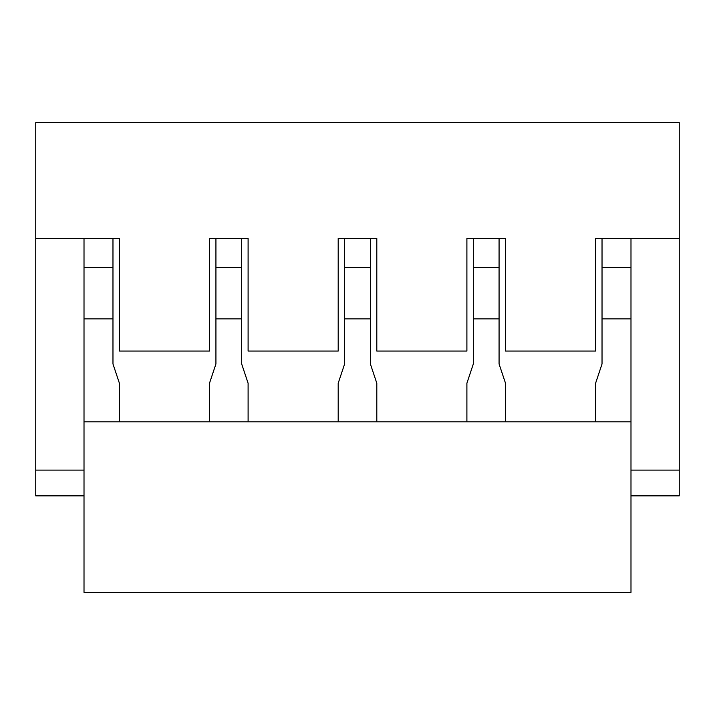 <?xml version="1.0" encoding="UTF-8"?>
<svg xmlns="http://www.w3.org/2000/svg" width="715" height="715" viewBox="0 0 715 715"><rect width="100%" height="100%" fill="white"/><g stroke="black" fill="none" stroke-linecap="round" stroke-linejoin="round"><path stroke-width="1.07" d="M248.105 421.85L248.105 383.24L241.67 363.935L241.67 238.453M35.75 238.453L119.405 238.453L119.405 351.065L209.495 351.065L209.495 238.453L248.105 238.453L248.105 351.065L338.195 351.065L338.195 238.453L376.805 238.453L376.805 351.065L466.895 351.065L466.895 238.453L505.505 238.453L505.505 351.065L595.595 351.065L595.595 238.453L679.25 238.453L679.25 122.623L35.75 122.623L35.75 495.852L84.013 495.852M241.67 267.41L215.93 267.41L215.93 238.453M241.67 318.89L215.93 318.89L215.93 267.41M595.595 421.85L595.595 383.24L602.03 363.935L602.03 318.89L630.988 318.89L630.988 592.377L84.013 592.377L84.013 267.41L112.97 267.41L112.97 318.89L84.013 318.89M679.25 238.453L679.25 495.852L630.988 495.852M602.03 238.453L602.03 318.89M630.988 238.453L630.988 318.89M630.988 267.41L602.03 267.41M112.97 238.453L112.97 267.41M84.013 238.453L84.013 267.41M209.495 421.85L209.495 383.24L215.93 363.935L215.93 318.89M376.805 421.85L376.805 383.24L370.37 363.935L370.37 318.89L344.63 318.89L344.63 238.453M338.195 421.85L338.195 383.24L344.63 363.935L344.63 318.89M505.505 421.85L505.505 383.24L499.07 363.935L499.07 238.453M344.63 267.41L370.37 267.41L370.37 318.89M370.37 267.41L370.37 238.453M119.405 421.85L119.405 383.24L112.97 363.935L112.97 318.89M630.988 421.85L84.013 421.85M466.895 421.85L466.895 383.24L473.33 363.935L473.33 238.453M473.33 267.41L499.07 267.41M473.33 318.89L499.07 318.89M630.988 470.113L679.25 470.113M84.013 470.113L35.75 470.113"/></g></svg>
